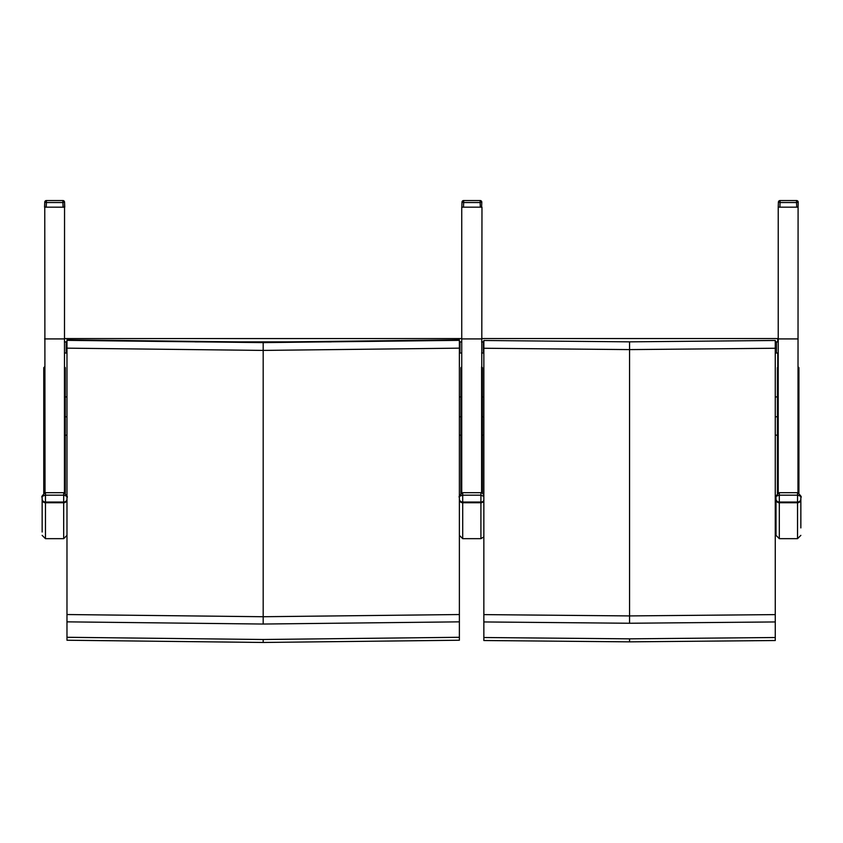 <?xml version="1.0" encoding="UTF-8"?>
<svg xmlns="http://www.w3.org/2000/svg" width="843" height="843" viewBox="0 0 843 843"><rect width="100%" height="100%" fill="white"/><g stroke="black" fill="none" stroke-linecap="round" stroke-linejoin="round"><path stroke-width="1.26" d="M66.976 416.769L65.28 416.769L65.28 493.208L65.28 367.696L64.447 366.842L64.437 492.723L64.553 202.141L62.898 202.531L62.898 200.539L46.407 200.539A1.654 1.654 -0 0 0 44.753 202.141L44.574 207.167L64.732 207.199L64.553 202.141A1.654 1.654 -0 0 0 62.898 200.539L46.407 200.539L46.407 202.531L44.753 202.141L45.037 492.723M775.265 353.017L777.741 353.017L777.741 367M481.606 353.017L483.85 353.017M777.741 338.549L481.606 338.549L777.741 338.549L481.606 338.549L777.741 338.549L777.741 341.942M483.85 348.254L483.85 640.522L629.563 641.85L775.265 640.522L775.265 614.61L629.563 615.917L629.563 349.603L775.265 348.254L775.265 340.488L629.563 341.847L483.85 340.488L483.85 348.254L629.563 349.603L629.563 341.847L483.85 340.488M775.265 614.61L775.265 348.254M775.265 621.944L629.563 623.251L629.563 615.917L483.85 614.61M629.563 341.847L775.265 340.446M629.563 623.251L483.85 621.944M775.265 637.519L629.563 638.836L483.85 637.519M462.28 492.723L461.743 492.723L461.743 207.167L481.975 207.167L481.606 492.776L481.606 366.842L482.438 367.696L482.438 493.155L482.438 416.769L483.85 416.769M481.606 341.942L483.387 341.942L483.387 353.017M778.226 341.942L776.445 341.942L776.445 353.017M778.226 492.923L778.226 207.167L798.089 207.167L797.963 492.723M778.9 492.723L778.226 492.723M798.089 492.723L798.089 366.842L798.922 367.696L798.922 493.071L798.922 373.902M42.15 497.454L42.15 499.604A3.309 3.14 -0 0 0 45.459 502.744L45.459 495.178L63.678 495.178L63.678 492.691L45.459 492.691C42.287 495.305 41.181 496.875 42.15 497.402L42.15 497.465C41.497 496.727 42.603 495.969 45.459 495.178L45.459 492.723M42.15 499.604L42.15 532.038M66.976 499.319A3.309 2.972 180 0 1 63.678 502.038L63.678 495.178C66.534 495.969 67.64 496.727 66.987 497.465C68.02 497.117 66.913 495.526 63.678 492.691L63.678 492.723M64.553 202.141L64.553 202.141A1.654 1.654 0 0 0 62.898 200.539M45.301 207.167L64.015 207.167M459.393 497.454L459.393 499.604A3.309 3.14 -0 0 0 462.712 502.744L462.712 495.178L480.921 495.178L480.921 492.691L462.712 492.691C459.54 495.305 458.434 496.875 459.393 497.402L459.393 497.465C458.74 496.727 459.846 495.969 462.712 495.178L462.712 492.723M459.393 499.604L459.393 535.358L462.712 538.666L462.712 502.744L480.921 502.744A3.309 3.14 0 0 0 483.85 501.058M483.85 500.447A3.309 2.972 180 0 1 480.921 502.038L480.921 495.178L483.85 496.39M481.796 202.141A1.654 1.654 0 0 0 481.796 202.109A1.654 1.654 -0 0 1 481.796 202.141L481.606 207.209L481.796 202.141L480.141 202.531L480.141 200.539L463.65 200.539A1.654 1.654 -0 0 0 461.996 202.141L461.816 207.167M462.544 207.167L463.492 207.167L463.65 202.531L461.996 202.141A1.654 1.654 0 0 1 463.65 200.539L463.65 202.531L480.141 202.531L480.31 207.167L481.258 207.167M480.141 200.539A1.654 1.654 0 0 1 481.796 202.109A1.654 1.654 -0 0 0 480.141 200.539L463.65 200.539M463.492 207.167L480.31 207.167M461.743 341.942L459.962 341.942L459.962 353.017M64.437 341.942L66.218 341.942L66.218 353.017M798.205 202.141A1.654 1.654 0 0 0 798.205 202.109A1.654 1.654 -0 0 1 798.205 202.141L798.089 207.209L798.205 202.141L796.551 202.531L796.551 200.539L780.06 200.539A1.654 1.654 -0 0 0 778.405 202.141L778.226 207.167M778.943 207.167L779.891 207.167L780.06 202.531L778.405 202.141A1.654 1.654 0 0 1 780.06 200.539L780.06 202.531L796.551 202.531L796.719 207.167L797.657 207.167M796.551 200.539A1.654 1.654 0 0 1 798.205 202.109A1.654 1.654 -0 0 0 796.551 200.539L780.06 200.539M779.891 207.167L796.719 207.167M800.85 527.918L800.85 497.465C801.503 496.727 800.397 495.969 797.541 495.178L797.541 492.723M776.013 527.918L776.013 497.465C775.36 496.727 776.466 495.969 779.322 495.178L779.322 492.723M800.85 497.465C801.883 497.117 800.776 495.526 797.541 492.691L779.322 492.691C776.15 495.305 775.054 496.875 776.013 497.402L776.013 535.358L779.322 538.666L779.322 502.038A3.309 2.972 180 0 1 776.013 499.077M66.976 348.159L66.976 640.237L263.185 642.461L459.382 640.237L459.382 614.536L263.185 616.728L263.185 350.414L459.382 348.159L459.382 339.824L263.185 342.163L66.976 339.824L66.976 348.159L263.185 350.414L263.185 342.616L66.976 340.351M459.382 614.536L459.382 348.159M459.382 621.849L263.185 624.041L263.185 616.728L66.976 614.536M263.185 624.041L66.976 621.849M459.382 637.287L263.185 639.5L66.976 637.287M64.437 353.017L66.976 353.017M459.382 353.017L461.743 353.017M44.584 366.842L43.752 367.696L43.752 493.292M461.743 366.842L460.921 367.696L460.921 493.355L460.921 416.769L459.382 416.769M778.226 366.842L777.404 367.696L777.404 493.471L777.404 416.769L775.265 416.769M44.574 338.918L64.437 338.918M777.404 396.916L775.265 396.916M483.85 396.916L482.438 396.916M481.606 341.858L483.85 341.858M775.265 341.858L777.741 341.858M629.563 641.85L629.563 638.836M481.606 338.918L461.743 338.918M776.445 342.163L775.265 342.163L776.445 342.163M775.265 343.133L776.445 343.133M798.089 338.918L778.226 338.918M42.15 499.067A3.309 2.972 180 0 0 45.459 502.038L63.678 502.038L63.678 502.744A3.309 3.14 0 0 0 66.976 499.857M63.678 538.666L45.459 538.666L45.459 502.744L63.678 502.744L63.678 538.666L66.987 535.358M46.239 207.167L46.407 202.531L62.898 202.531L63.067 207.167M459.393 499.067A3.309 2.972 180 0 0 462.712 502.038L480.921 502.038L480.921 538.666L483.85 536.896M483.85 495.062L482.375 493.113L480.921 492.723M66.218 343.143L66.976 343.143M459.382 343.143L459.962 343.143M66.218 342.163L66.976 342.163L66.218 342.163M257.041 342.163L269.317 342.163M459.382 342.163L459.962 342.163L459.382 342.163M800.85 499.077A3.309 2.972 180 0 1 797.541 502.038L797.541 502.744A3.309 3.14 -0 0 0 800.85 499.604M776.013 499.604A3.309 3.14 -0 0 0 779.322 502.744L797.541 502.744L797.541 538.666L800.85 535.358M797.541 502.038L779.322 502.038L779.322 495.178L797.541 495.178L797.541 502.038M459.382 340.351L263.185 342.616M263.185 642.461L263.185 639.5M460.921 396.916L459.382 396.916M66.976 396.916L65.28 396.916M64.437 341.889L66.976 341.889M195.144 341.889L331.215 341.889M459.382 341.889L461.743 341.889M64.437 338.57L461.743 338.57L64.437 338.57M482.438 435.157L483.85 435.157M775.265 435.157L777.404 435.157M45.459 538.666L42.15 535.358M46.407 200.539A1.654 1.654 0 0 0 44.753 202.141L44.574 207.167M480.921 538.666L462.712 538.666M256.778 342.163L269.581 342.163M797.541 538.666L779.322 538.666M65.28 435.178L66.976 435.178M459.382 435.178L460.921 435.178"/></g></svg>
